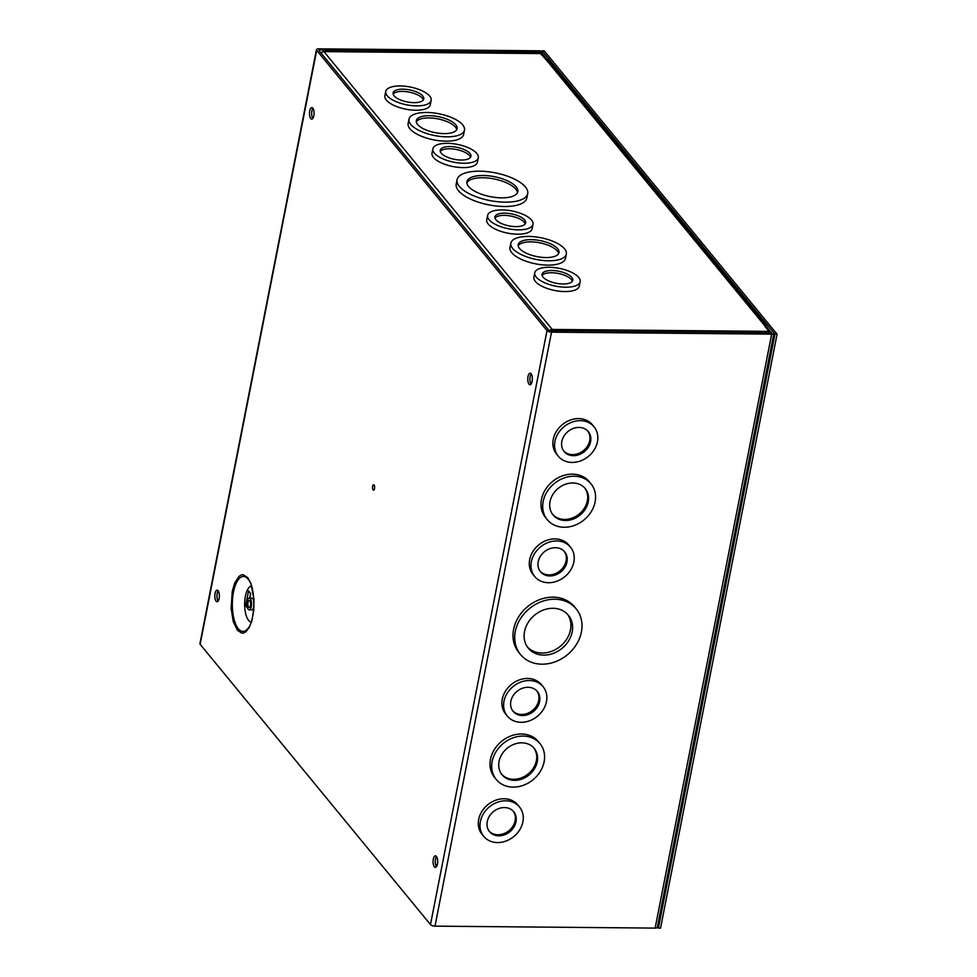<?xml version="1.0" encoding="UTF-8"?>
<svg xmlns="http://www.w3.org/2000/svg" width="977" height="977" viewBox="0 0 977 977"><rect width="100%" height="100%" fill="white"/><g stroke="black" fill="none" stroke-linecap="round" stroke-linejoin="round"><path stroke-width="1.47" d="M765.687 325.292A3.542 2.943 140.6 0 0 763.355 324.022L768.875 331.362A3.542 1.404 90.5 0 1 769.534 333.108M322.581 51.915A3.542 1.404 90.5 0 1 323.375 51.292L539.988 53.222A3.542 1.404 90.5 0 1 540.574 53.564L547.144 60.916A3.542 2.943 -39.4 0 1 549.257 61.869L765.467 324.975M549.33 330.788A3.542 2.943 -39.4 0 1 552.261 329.444A3.542 1.404 90.5 0 1 552.921 331.191M527.702 193.605L526.847 197.94A35.99 14.13 -168.9 0 1 488.818 204.877A35.99 14.13 -168.9 0 1 456.222 184.091L457.065 179.744A35.99 14.13 -168.9 0 1 479.658 171.183A35.99 14.13 -168.9 0 1 527.702 193.605A35.99 14.13 -168.9 0 1 489.66 200.529A35.99 14.13 -168.9 0 1 457.065 179.744M533.002 224.331L532.147 228.679A23.13 9.086 -168.9 0 1 507.698 233.137A23.13 9.086 -168.9 0 1 486.741 219.764L487.596 215.428A23.13 9.086 -168.9 0 1 502.117 209.921A23.13 9.086 -168.9 0 1 533.002 224.331A23.13 9.086 -168.9 0 1 508.553 228.789A23.13 9.086 -168.9 0 1 487.596 215.428M566.342 254.057L565.488 258.392A28.272 11.101 -168.9 0 1 535.604 263.839A28.272 11.101 -168.9 0 1 509.994 247.511L510.849 243.163A28.272 11.101 -168.9 0 1 528.594 236.434A28.272 11.101 -168.9 0 1 566.342 254.057A28.272 11.101 -168.9 0 1 536.458 259.503A28.272 11.101 -168.9 0 1 510.849 243.163M580.155 281.706L579.3 286.053A23.13 9.086 -168.9 0 1 554.851 290.511A23.13 9.086 -168.9 0 1 533.894 277.138L534.749 272.803A23.13 9.086 -168.9 0 1 549.257 267.295A23.13 9.086 -168.9 0 1 580.155 281.706A23.13 9.086 -168.9 0 1 555.705 286.163A23.13 9.086 -168.9 0 1 534.749 272.803M478.29 157.749L477.435 162.097A23.13 9.086 -168.9 0 1 452.986 166.554A23.13 9.086 -168.9 0 1 432.029 153.181L432.884 148.846A23.13 9.086 -168.9 0 1 447.393 143.338A23.13 9.086 -168.9 0 1 478.29 157.749A23.13 9.086 -168.9 0 1 453.841 162.206A23.13 9.086 -168.9 0 1 432.884 148.846M464.478 130.1L463.623 134.435A28.272 11.101 -168.9 0 1 433.739 139.882A28.272 11.101 -168.9 0 1 408.13 123.554L408.984 119.206A28.272 11.101 -168.9 0 1 426.729 112.477A28.272 11.101 -168.9 0 1 464.478 130.1A28.272 11.101 -168.9 0 1 434.594 135.547A28.272 11.101 -168.9 0 1 408.984 119.206M431.138 100.375L430.283 104.722A23.13 9.086 -168.9 0 1 405.834 109.18A23.13 9.086 -168.9 0 1 384.877 95.807L385.732 91.472A23.13 9.086 -168.9 0 1 400.252 85.964A23.13 9.086 -168.9 0 1 431.138 100.375A23.13 9.086 -168.9 0 1 406.688 104.832A23.13 9.086 -168.9 0 1 385.732 91.472M323.375 51.292A3.542 1.404 90.5 0 1 323.973 51.634A3.542 2.943 140.6 0 0 321.018 53.014M768.875 331.362L552.261 329.444L551.92 331.179M501.555 197.843A25.939 10.173 11.1 0 0 517.834 191.663A25.939 10.173 11.1 0 0 494.35 176.678A25.939 10.173 11.1 0 0 466.933 181.685A25.939 10.173 11.1 0 0 501.555 197.843M515.832 226.615A15.656 6.143 11.1 0 0 525.663 222.89A15.656 6.143 11.1 0 0 511.484 213.853A15.656 6.143 11.1 0 0 494.936 216.87A15.656 6.143 11.1 0 0 515.832 226.615M545.948 257.562A20.798 8.158 11.1 0 0 559.003 252.616A20.798 8.158 11.1 0 0 540.171 240.598A20.798 8.158 11.1 0 0 518.189 244.604A20.798 8.158 11.1 0 0 545.948 257.562M562.984 283.989A15.656 6.143 11.1 0 0 572.803 280.265A15.656 6.143 11.1 0 0 558.636 271.227A15.656 6.143 11.1 0 0 542.088 274.244A15.656 6.143 11.1 0 0 562.984 283.989M461.12 160.033A15.656 6.143 11.1 0 0 470.938 156.308A15.656 6.143 11.1 0 0 456.772 147.271A15.656 6.143 11.1 0 0 440.224 150.287A15.656 6.143 11.1 0 0 461.12 160.033M444.083 133.605A20.798 8.158 11.1 0 0 457.138 128.659A20.798 8.158 11.1 0 0 438.307 116.642A20.798 8.158 11.1 0 0 416.324 120.647A20.798 8.158 11.1 0 0 444.083 133.605M413.967 102.658A15.656 6.143 11.1 0 0 423.798 98.933A15.656 6.143 11.1 0 0 409.619 89.896A15.656 6.143 11.1 0 0 393.084 92.913A15.656 6.143 11.1 0 0 413.967 102.658M517.456 192.75A25.939 10.173 11.1 0 0 493.91 178.913A25.939 10.173 11.1 0 0 466.872 182.821M525.174 223.953A15.656 6.143 11.1 0 0 511.044 216.076A15.656 6.143 11.1 0 0 494.985 218.03M558.588 253.69A20.798 8.158 11.1 0 0 539.731 242.821A20.798 8.158 11.1 0 0 518.176 245.752M572.327 281.327A15.656 6.143 11.1 0 0 558.197 273.45A15.656 6.143 11.1 0 0 542.137 275.404M470.462 157.37A15.656 6.143 11.1 0 0 456.332 149.493A15.656 6.143 11.1 0 0 440.273 151.447M456.723 129.733A20.798 8.158 11.1 0 0 437.867 118.876A20.798 8.158 11.1 0 0 416.312 121.807M423.31 99.996A15.656 6.143 11.1 0 0 409.18 92.119A15.656 6.143 11.1 0 0 393.12 94.073M437.269 864.73A20.798 8.158 11.1 0 0 435.559 864.584M316.463 49.693L199.931 643.66A3.542 1.392 11.1 0 0 200.151 644.307L430.478 924.596A3.542 1.392 11.1 0 0 434.985 926.147L655.14 928.101A3.542 1.392 11.1 0 0 657.362 927.258L773.894 333.291A3.542 1.392 -168.9 0 1 771.671 334.134L551.516 332.18A3.542 1.392 -168.9 0 1 547.01 330.629L316.682 50.34A3.542 1.392 -168.9 0 1 316.463 49.693A3.542 1.392 -168.9 0 1 318.685 48.85L538.84 50.804A3.542 1.392 -168.9 0 1 543.334 52.355L549.367 59.695L548.989 61.588M219.141 598.449A5.777 2.284 90.5 0 1 217.053 601.734A5.777 2.284 90.5 0 1 214.818 595.933A5.777 2.284 90.5 0 1 217.15 590.181A5.777 2.284 90.5 0 1 219.141 598.449M437.427 864.071A5.777 2.284 90.5 0 1 435.327 867.356A5.777 2.284 90.5 0 1 433.092 861.555A5.777 2.284 90.5 0 1 435.437 855.803A5.777 2.284 90.5 0 1 437.427 864.071M532.111 381.47A5.777 2.284 90.5 0 1 530.01 384.755A5.777 2.284 90.5 0 1 527.775 378.954A5.777 2.284 90.5 0 1 530.12 373.202A5.777 2.284 90.5 0 1 532.111 381.47M313.825 115.848A5.777 2.284 90.5 0 1 311.736 119.133A5.777 2.284 90.5 0 1 309.501 113.344A5.777 2.284 90.5 0 1 311.834 107.58A5.777 2.284 90.5 0 1 313.825 115.848M232.257 591.415L234.675 583.098L238.925 576.491C241.026 574.977 242.528 574.427 243.432 574.867L247.731 577.651L250.979 583.611L254.008 599.695L253.788 610.136L251.846 620.81L249.355 627.197L246.216 631.423C244.116 632.937 242.614 633.487 241.71 633.059L237.411 630.263L233.247 621.543L231.134 608.219L232.257 591.415M539.389 53.21L539.67 51.818L541.185 52.343L547.205 59.67L549.367 59.695M771.439 333.023L765.492 325.292L767.641 325.304L773.662 332.644A3.542 1.392 -168.9 0 1 773.894 333.291M771.512 332.62L549.159 330.641L318.832 50.364L319.516 49.864L319.296 50.926M539.67 51.818L319.516 49.864M218.225 590.865A5.777 2.284 -89.5 0 0 216.967 595.958A5.777 2.284 -89.5 0 0 218.127 601.063M436.499 856.487A5.777 2.284 -89.5 0 0 435.253 861.58A5.777 2.284 -89.5 0 0 436.414 866.684M531.183 373.886A5.777 2.284 -89.5 0 0 529.925 378.978A5.777 2.284 -89.5 0 0 531.097 384.083M312.909 108.276A5.777 2.284 -89.5 0 0 311.651 113.356A5.777 2.284 -89.5 0 0 312.811 118.461M520.558 654.553L518.86 652.489A35.99 29.884 -39.4 0 1 527.69 606.546A35.99 29.884 -39.4 0 1 574.464 606.79L576.174 608.854A35.99 29.884 -39.4 0 1 581.413 631.997A35.99 29.884 -39.4 0 1 555.192 661.808A35.99 29.884 -39.4 0 1 520.558 654.553A35.99 29.884 -39.4 0 1 529.387 608.622A35.99 29.884 -39.4 0 1 576.174 608.854M534.737 576.528L533.039 574.452A23.13 19.21 -39.4 0 1 538.718 544.922A23.13 19.21 -39.4 0 1 568.785 545.068L570.483 547.144A23.13 19.21 -39.4 0 1 573.865 562.019A23.13 19.21 -39.4 0 1 557 581.181A23.13 19.21 -39.4 0 1 534.737 576.528A23.13 19.21 -39.4 0 1 540.415 546.986A23.13 19.21 -39.4 0 1 570.483 547.144M547.291 519.691L545.581 517.615A28.272 23.485 -39.4 0 1 552.518 481.527A28.272 23.485 -39.4 0 1 589.278 481.71L590.975 483.786A28.272 23.485 -39.4 0 1 595.103 501.97A28.272 23.485 -39.4 0 1 574.5 525.382A28.272 23.485 -39.4 0 1 547.291 519.691A28.272 23.485 -39.4 0 1 554.228 483.591A28.272 23.485 -39.4 0 1 590.975 483.786M558.331 456.247L556.634 454.171A23.13 19.21 -39.4 0 1 562.312 424.641A23.13 19.21 -39.4 0 1 592.38 424.787L594.089 426.864A23.13 19.21 -39.4 0 1 597.46 441.738A23.13 19.21 -39.4 0 1 580.594 460.9A23.13 19.21 -39.4 0 1 558.331 456.247A23.13 19.21 -39.4 0 1 564.01 426.717A23.13 19.21 -39.4 0 1 594.089 426.864M483.749 836.385L482.052 834.309A23.13 19.21 -39.4 0 1 487.731 804.779A23.13 19.21 -39.4 0 1 517.798 804.926L519.508 807.002A23.13 19.21 -39.4 0 1 522.878 821.877A23.13 19.21 -39.4 0 1 506.013 841.038A23.13 19.21 -39.4 0 1 483.749 836.385A23.13 19.21 -39.4 0 1 489.428 806.855A23.13 19.21 -39.4 0 1 519.508 807.002M496.304 779.548L494.606 777.472A28.272 23.485 -39.4 0 1 501.543 741.384A28.272 23.485 -39.4 0 1 538.29 741.567L540 743.644A28.272 23.485 -39.4 0 1 544.116 761.828A28.272 23.485 -39.4 0 1 523.513 785.239A28.272 23.485 -39.4 0 1 496.304 779.548A28.272 23.485 -39.4 0 1 503.24 743.46A28.272 23.485 -39.4 0 1 540 743.644M507.356 716.104L505.646 714.028A23.13 19.21 -39.4 0 1 511.325 684.498A23.13 19.21 -39.4 0 1 541.405 684.657L543.102 686.721A23.13 19.21 -39.4 0 1 546.473 701.608A23.13 19.21 -39.4 0 1 529.619 720.77A23.13 19.21 -39.4 0 1 507.356 716.104A23.13 19.21 -39.4 0 1 513.035 686.575A23.13 19.21 -39.4 0 1 543.102 686.721M547.205 59.67L546.961 60.916M765.492 325.292L765.174 326.88M251.468 585.968A18.111 7.169 -89.5 0 0 244.8 600.635A18.111 7.169 -89.5 0 0 248.598 620.383A18.111 7.169 -89.5 0 0 251.138 622.105M247.535 608.036L245.667 605.764A2.345 0.916 11.1 0 0 247.144 606.558M248.622 590.963A2.345 0.916 -168.9 0 1 248.573 590.914L250.747 593.552A2.345 0.916 -168.9 0 1 250.71 593.503L249.843 598.18M253.837 606.766A5.838 2.308 90.5 0 1 251.761 609.88L249.184 609.856A5.838 2.308 90.5 0 1 246.925 603.994A5.838 2.308 90.5 0 1 249.294 598.18A5.838 2.308 90.5 0 1 251.309 606.534A5.838 2.308 90.5 0 1 249.184 609.856M249.294 598.18L251.858 598.205A5.838 2.308 90.5 0 1 253.873 601.356M524.551 631.496A25.939 21.531 140.6 0 0 528.325 648.178A25.939 21.531 140.6 0 0 562.031 648.349A25.939 21.531 140.6 0 0 568.394 615.241A25.939 21.531 140.6 0 0 543.444 610.014A25.939 21.531 140.6 0 0 524.551 631.496M538.242 561.702A15.656 12.994 140.6 0 0 540.525 571.765A15.656 12.994 140.6 0 0 560.859 571.875A15.656 12.994 140.6 0 0 564.706 551.895A15.656 12.994 140.6 0 0 549.648 548.744A15.656 12.994 140.6 0 0 538.242 561.702M550.039 501.567A20.798 17.268 140.6 0 0 553.067 514.94A20.798 17.268 140.6 0 0 580.094 515.074A20.798 17.268 140.6 0 0 585.199 488.537A20.798 17.268 140.6 0 0 565.194 484.348A20.798 17.268 140.6 0 0 550.039 501.567M561.836 441.421A15.656 12.994 140.6 0 0 564.12 451.496A15.656 12.994 140.6 0 0 584.466 451.594A15.656 12.994 140.6 0 0 588.301 431.614A15.656 12.994 140.6 0 0 573.243 428.463A15.656 12.994 140.6 0 0 561.836 441.421M487.254 821.559A15.656 12.994 140.6 0 0 489.538 831.635A15.656 12.994 140.6 0 0 509.884 831.732A15.656 12.994 140.6 0 0 513.719 811.753A15.656 12.994 140.6 0 0 498.661 808.602A15.656 12.994 140.6 0 0 487.254 821.559M499.052 761.425A20.798 17.268 140.6 0 0 502.093 774.798A20.798 17.268 140.6 0 0 529.107 774.932A20.798 17.268 140.6 0 0 534.211 748.394A20.798 17.268 140.6 0 0 514.207 744.205A20.798 17.268 140.6 0 0 499.052 761.425M510.849 701.291A15.656 12.994 140.6 0 0 513.133 711.354A15.656 12.994 140.6 0 0 533.479 711.451A15.656 12.994 140.6 0 0 537.313 691.484A15.656 12.994 140.6 0 0 522.255 688.321A15.656 12.994 140.6 0 0 510.849 701.291M252.86 614.521L253.422 611.651M527.519 647.104A25.939 21.531 140.6 0 0 560.334 646.273A25.939 21.531 140.6 0 0 567.515 614.24M540.098 571.227A15.656 12.994 140.6 0 0 559.992 570.812A15.656 12.994 140.6 0 0 564.254 551.382M552.64 514.39A20.798 17.268 140.6 0 0 579.227 514.012A20.798 17.268 140.6 0 0 584.747 488.012M563.705 450.947A15.656 12.994 140.6 0 0 583.587 450.531A15.656 12.994 140.6 0 0 587.849 431.101M489.123 831.085A15.656 12.994 140.6 0 0 509.005 830.67A15.656 12.994 140.6 0 0 513.267 811.24M501.665 774.26A20.798 17.268 140.6 0 0 528.239 773.869A20.798 17.268 140.6 0 0 533.76 747.869M512.717 710.804A15.656 12.994 140.6 0 0 532.599 710.389A15.656 12.994 140.6 0 0 536.861 690.959M248.573 590.914L245.654 605.752M250.478 605.52A3.493 1.38 90.5 0 1 249.208 607.511A3.493 1.38 90.5 0 1 247.853 604.006A3.493 1.38 90.5 0 1 249.269 600.525A3.493 1.38 90.5 0 1 250.478 605.52M374.057 485.056A2.675 1.062 90.5 0 1 374.533 488.622A2.675 1.062 90.5 0 1 373.104 489.88A2.675 1.062 90.5 0 1 372.53 487.462A2.675 1.062 90.5 0 1 373.153 485.056A2.675 1.062 90.5 0 1 374.057 485.056M777.069 334.183L544.238 50.853L542.088 50.841L774.92 334.158L777.069 334.183L660.537 928.15L658.388 928.126L657.411 926.953M541.966 51.451L542.088 50.841M774.92 334.158L658.388 928.126M763.355 324.022L547.144 60.916M540.574 53.564L323.973 51.634L552.261 329.444M430.478 924.596L547.01 330.629M316.682 50.34L200.151 644.307M434.985 926.147L551.516 332.18M233.479 592.135A27.478 10.869 90.5 0 1 248.109 579.202C255.876 586.884 255.571 621.262 247.657 628.809A27.478 10.869 90.5 0 1 238.339 628.773A27.478 10.869 90.5 0 1 233.479 592.135M655.14 928.101L771.671 334.134M540.867 53.93L541.185 52.343M249.611 598.18L250.564 593.332"/></g></svg>
